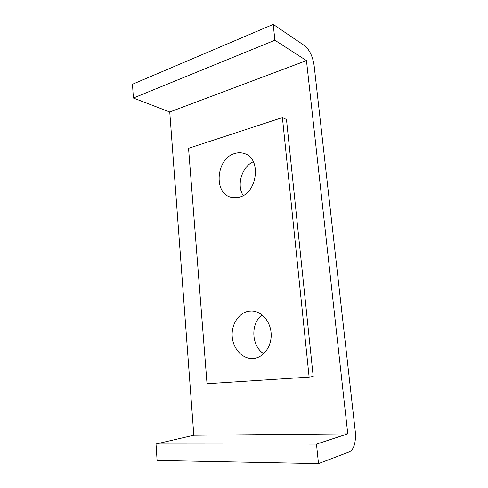 <?xml version="1.0" encoding="UTF-8"?>
<svg xmlns="http://www.w3.org/2000/svg" width="488" height="488" viewBox="0 0 488 488"><rect width="100%" height="100%" fill="white"/><g stroke="black" fill="none" stroke-linecap="round" stroke-linejoin="round"><path stroke-width="0.73" d="M253.4 358.521L253.467 358.515C263.496 357.704 271.786 346.382 271.163 333.92C270.663 321.452 261.489 311.015 251.527 310.996L249.13 311.149C238.833 312.515 231.111 324.465 232.233 336.842C233.203 349.237 242.926 359.485 253.4 358.521M238.876 197.28C257.402 193.718 261.879 158.454 244.439 153.592C241.365 152.531 238.199 152.488 234.935 153.47C216.056 158.252 213.116 193.736 231.373 197.353L238.876 197.28M347.761 433.863L306.464 60.591L274.872 40.236L273.243 24.4L304.835 45.842C309.612 49.904 312.71 56.468 314.12 65.52L355.264 431.404C356.045 442.097 354.203 448.868 349.737 451.729L318.493 463.6L316.486 444.117L347.761 433.863L193.809 435.247L169.745 111.972L306.464 60.591M309.118 377.108L313.198 376.486L286.493 119.505L282.406 117.578L188.551 148.321L207.028 383.733L309.118 377.108L282.406 117.578M318.493 463.6L157.093 460.434L156.02 444.001L316.486 444.117M156.02 444.001L193.809 435.247M169.745 111.972L133.383 98.027L274.872 40.236M133.383 98.027L132.48 84.253L273.243 24.4M263.746 353.727C251.289 346.096 250.417 323.3 262.087 314.894M243.17 195.542C236.351 185.098 241.798 166.762 253.327 161.741"/></g></svg>
